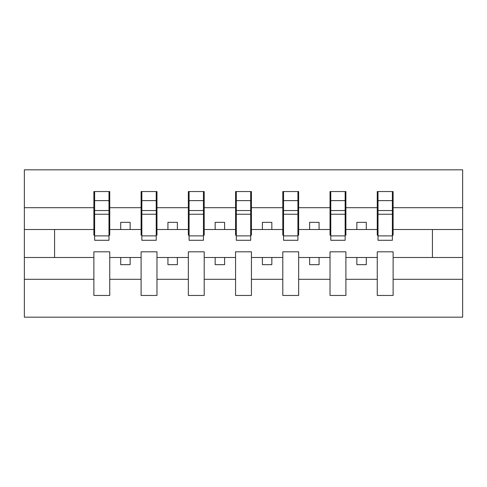<?xml version="1.0" encoding="UTF-8"?>
<svg xmlns="http://www.w3.org/2000/svg" width="487" height="487" viewBox="0 0 487 487"><rect width="100%" height="100%" fill="white"/><g stroke="black" fill="none" stroke-linecap="round" stroke-linejoin="round"><path stroke-width="0.73" d="M377.255 279.301L345.898 279.301L345.898 251.816L330.028 251.816L330.028 279.301L298.665 279.301L298.665 251.816L282.795 251.816L282.795 279.301L251.432 279.301L251.432 251.816L235.568 251.816L235.568 279.301L204.205 279.301L204.205 251.816L188.335 251.816L188.335 279.301L156.972 279.301L156.972 251.816L141.102 251.816L141.102 279.301L109.745 279.301L109.745 251.816L93.875 251.816L93.875 279.301L24.35 279.301L24.35 317.177L462.65 317.177L462.65 279.301L393.125 279.301L393.125 295.451L377.255 295.451L377.255 257.483L356.855 257.483L356.855 264.66L366.297 264.66L366.297 257.483M393.125 279.301L393.125 251.816L377.255 251.816L377.255 257.483M330.028 279.301L330.028 295.451L345.898 295.451L345.898 279.301M282.795 279.301L282.795 295.451L298.665 295.451L298.665 279.301M235.568 279.301L235.568 295.451L251.432 295.451L251.432 279.301M188.335 279.301L188.335 295.451L204.205 295.451L204.205 279.301M141.102 279.301L141.102 295.451L156.972 295.451L156.972 279.301M378.015 235.891L392.37 235.891L392.37 240.286L378.015 240.286L378.015 191.549L377.255 191.549L377.255 207.699L345.898 207.699L345.898 235.184L345.143 235.184M378.015 235.184L377.255 235.184L377.255 207.699M330.783 235.891L345.143 235.891L345.143 240.286L330.783 240.286L330.783 191.549L330.028 191.549L330.028 207.699L298.665 207.699L298.665 235.184L297.91 235.184M330.783 235.184L330.028 235.184L330.028 207.699M283.55 235.891L297.91 235.891L297.91 240.286L283.55 240.286L283.55 191.549L282.795 191.549L282.795 207.699L251.432 207.699L251.432 235.184L250.677 235.184M283.55 235.184L282.795 235.184L282.795 207.699M236.323 235.891L250.677 235.891L250.677 240.286L236.323 240.286L236.323 191.549L235.568 191.549L235.568 207.699L204.205 207.699L204.205 235.184L203.45 235.184M236.323 235.184L235.568 235.184L235.568 207.699M189.09 235.891L203.45 235.891L203.45 240.286L189.09 240.286L189.09 191.549L188.335 191.549L188.335 207.699L156.972 207.699L156.972 235.184L156.217 235.184M189.09 235.184L188.335 235.184L188.335 207.699M141.857 235.891L156.217 235.891L156.217 240.286L141.857 240.286L141.857 191.549L141.102 191.549L141.102 207.699L109.745 207.699L109.745 191.549L108.985 191.549L108.985 240.286L94.63 240.286L94.63 214.225L108.985 214.225M141.857 235.184L141.102 235.184L141.102 207.699M93.875 279.301L93.875 295.451L109.745 295.451L109.745 279.301M94.63 214.225L94.63 191.549L93.875 191.549L93.875 207.699L24.35 207.699L24.35 169.823L462.65 169.823L462.65 207.699L393.125 207.699L393.125 235.184L392.37 235.184M94.63 235.184L93.875 235.184L93.875 207.699M377.255 191.549L393.125 191.549L393.125 207.699M330.028 191.549L345.898 191.549L345.898 207.699M282.795 191.549L298.665 191.549L298.665 207.699M235.568 191.549L251.432 191.549L251.432 207.699M188.335 191.549L204.205 191.549L204.205 207.699M141.102 191.549L156.972 191.549L156.972 207.699M93.875 191.549L109.745 191.549M356.855 257.483L345.898 257.483M377.255 229.517L366.297 229.517L366.297 222.34L356.855 222.34L356.855 229.517L345.898 229.517M356.855 229.517L366.297 229.517M319.07 264.66L319.07 257.483L309.622 257.483L309.622 264.66L319.07 264.66M309.622 257.483L298.665 257.483M330.028 257.483L319.07 257.483M330.028 229.517L319.07 229.517L319.07 222.34L309.622 222.34L309.622 229.517L298.665 229.517M309.622 229.517L319.07 229.517M271.837 264.66L271.837 257.483L262.39 257.483L262.39 264.66L271.837 264.66M262.39 257.483L251.432 257.483M282.795 257.483L271.837 257.483M282.795 229.517L271.837 229.517L271.837 222.34L262.39 222.34L262.39 229.517L251.432 229.517M262.39 229.517L271.837 229.517M224.61 264.66L224.61 257.483L215.163 257.483L215.163 264.66L224.61 264.66M215.163 257.483L204.205 257.483M235.568 257.483L224.61 257.483M235.568 229.517L224.61 229.517L224.61 222.34L215.163 222.34L215.163 229.517L204.205 229.517M215.163 229.517L224.61 229.517M177.378 264.66L177.378 257.483L167.93 257.483L167.93 264.66L177.378 264.66M167.93 257.483L156.972 257.483M188.335 257.483L177.378 257.483M188.335 229.517L177.378 229.517L177.378 222.34L167.93 222.34L167.93 229.517L156.972 229.517M167.93 229.517L177.378 229.517M130.145 264.66L130.145 257.483L120.703 257.483L120.703 264.66L130.145 264.66M120.703 257.483L109.745 257.483M141.102 257.483L130.145 257.483M141.102 229.517L130.145 229.517L130.145 222.34L120.703 222.34L120.703 229.517L109.745 229.517L109.745 207.699M120.703 229.517L130.145 229.517M109.745 229.517L109.745 235.184L108.985 235.184M93.875 257.483L24.35 257.483L24.35 207.699M24.35 279.301L24.35 257.483M93.875 229.517L24.35 229.517M462.65 279.301L462.65 207.699M54.581 257.483L54.581 229.517M462.65 229.517L432.419 229.517L432.419 257.483L393.125 257.483M462.65 257.483L432.419 257.483M432.419 229.517L393.125 229.517M108.985 200.991L109.745 200.991M93.875 200.991L94.63 200.991M94.63 210.542L108.985 210.542M156.972 191.549L156.217 191.549L156.217 235.891M156.217 200.991L156.972 200.991M141.102 200.991L141.857 200.991M141.857 214.225L156.217 214.225M141.857 210.542L156.217 210.542M204.205 191.549L203.45 191.549L203.45 235.891M203.45 200.991L204.205 200.991M188.335 200.991L189.09 200.991M189.09 214.225L203.45 214.225M189.09 210.542L203.45 210.542M251.432 191.549L250.677 191.549L250.677 235.891M250.677 200.991L251.432 200.991M235.568 200.991L236.323 200.991M236.323 214.225L250.677 214.225M236.323 210.542L250.677 210.542M298.665 191.549L297.91 191.549L297.91 235.891M297.91 200.991L298.665 200.991M282.795 200.991L283.55 200.991M283.55 214.225L297.91 214.225M283.55 210.542L297.91 210.542M345.898 191.549L345.143 191.549L345.143 235.891M345.143 200.991L345.898 200.991M330.028 200.991L330.783 200.991M330.783 214.225L345.143 214.225M330.783 210.542L345.143 210.542M393.125 191.549L392.37 191.549L392.37 235.891M392.37 200.991L393.125 200.991M377.255 200.991L378.015 200.991M378.015 214.225L392.37 214.225M378.015 210.542L392.37 210.542M94.63 235.891L108.985 235.891M94.63 200.626L108.985 200.626M141.857 200.626L156.217 200.626M189.09 200.626L203.45 200.626M236.323 200.626L250.677 200.626M283.55 200.626L297.91 200.626M330.783 200.626L345.143 200.626M378.015 200.626L392.37 200.626"/></g></svg>
